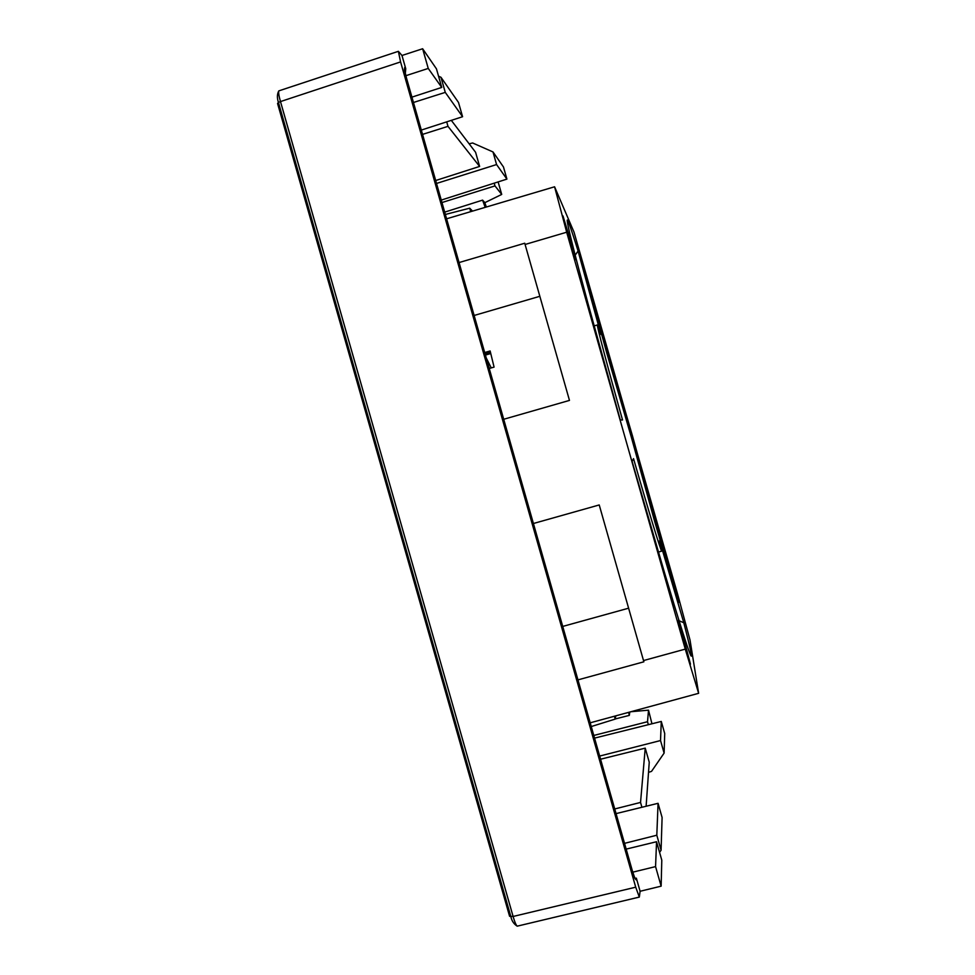 <?xml version="1.0" encoding="UTF-8"?>
<svg xmlns="http://www.w3.org/2000/svg" width="975" height="975" viewBox="0 0 975 975"><rect width="100%" height="100%" fill="white"/><g stroke="black" fill="none" stroke-linecap="round" stroke-linejoin="round"><path stroke-width="1.46" d="M631.239 436.837L654.566 521.125L678.503 602.465L632.47 435.898L584.183 270.782L606.84 353.316L631.239 436.837M568.193 235.462L575.567 259.691L570.363 240.155L562.989 215.926L568.193 235.462M684.718 645.145L690.471 664.158L683.926 639.417L678.173 620.405L684.718 645.145M678.685 601.112L673.445 581.636L678.685 601.112M584.915 271.44L590.667 290.574L584.915 271.44M685.267 649.118L566.682 232.221L554.58 186.786L574.019 232.135L677.844 594.994L690.007 639.953L698.636 693.31L685.267 649.118L643.512 660.562L599.223 504.952L533.41 523.502M622.538 419.969C607.279 365.808 596.542 324.955 597.419 324.943L600.966 334.462L578.077 251.026C561.832 198.839 562.77 210.247 587.827 302.872L620.319 420.006L622.538 419.969M683.804 622.769L659.588 540.589L661.72 551.131C660.904 551.338 648.826 511.875 633.531 458.64L632.092 461.419L664.974 574.226C692.823 667.68 697.893 677.284 683.804 622.769L679.624 620.977M459.067 262.555L524.733 243.226L525.086 244.469L566.682 232.221M503.709 419.274L569.473 400.408L525.086 244.469M643.512 660.562L643.866 661.806L577.956 679.88M578.077 251.026L575.494 254.731M539.833 296.303L474.143 315.473M562.733 626.425L628.607 608.193M484.697 352.536L490.133 350.963L494.081 367.112L489.243 368.501M485.416 355.083L490.754 353.535M490.474 352.402L485.099 353.962M488.78 366.868L489.56 368.416M491.266 367.916L486.245 357.971M626.182 849.115L656.553 841.73L661.793 860.169L661.135 886.165L640.1 891.272L636.358 878.146L636.224 879.877L634.213 876.647M517.177 926.152C513.837 923.995 511.753 920.888 510.924 916.829L278.423 102.399L277.558 103.472L509.596 916.305L513.106 916.463L635.712 887.189L639.32 897.085L640.1 891.272M630.959 711.726L648.521 710.166L651.958 723.779M600.563 759.22L645.231 748.13L649.24 762.194L646.12 806.24M405.308 73.637L405.746 68.701L401.98 55.478L398.385 51.322L278.813 90.882C278.338 92.43 278.887 96.001 280.483 101.571L278.423 102.399C276.961 97.866 277.083 94.039 278.801 90.907M401.98 55.478L422.638 48.75L436.459 68.859L441.736 87.421L411.925 97.134M451.315 120.364L475.593 152.295L479.615 166.433L435.691 180.521M498.115 181.911L501.711 194.427L484.782 202.69M635.712 887.189L400.579 61.912L398.385 51.322M591.264 726.546L615.225 719.087L614.408 716.223M470.706 211.66L469.706 208.187L445.356 214.463M656.553 841.73L655.566 866.604L661.135 886.165M659.588 852.382L661.074 850.224L656.809 835.222L624.536 843.351M616.066 813.613L658.064 803.315L662.098 817.489L661.074 850.224M641.916 807.276L640.538 802.437L614.737 808.957M645.231 748.13L640.538 802.437M594.555 738.112L661.282 721.451L664.718 733.517L664.109 753.102L651.532 771.371L648.521 772.371M664.109 753.102L660.526 740.549L599.662 756.064M648.363 724.681L647.522 721.719L593.799 735.455M648.521 710.166L647.522 721.719M494.203 183.166L494.983 185.908L501.711 194.427M441.967 202.544L494.983 185.908M436.52 183.446L496.58 164.556L492.997 151.942L503.478 166.993L506.915 179.108L441.261 200.082M492.997 151.942L472.619 142.972L469.133 143.8M446.708 121.863L447.988 126.348L479.615 166.433M422.541 134.392L447.988 126.348M413.449 102.485L445.27 92.381L440.968 77.281L458.506 102.46L462.577 116.72L421.322 130.077M440.968 77.281L438.555 76.221M422.638 48.75L428.244 68.433L405.844 75.709M441.736 87.421L428.244 68.433M462.577 116.72L445.27 92.381M506.915 179.108L496.58 164.556M444.697 212.123L482.588 200.131L484.709 202.471L486.342 207.017M485.197 207.358L482.588 200.131M615.249 718.953L629.302 715.394L628.656 712.347M629.801 712.043L629.302 715.394M660.526 740.549L661.282 721.451M656.809 835.222L658.064 803.315M632.763 872.174L655.566 866.604M615.225 719.087L615.786 715.857M472.534 211.112L469.706 208.187M636.224 879.877L634.932 878.524L632.129 870.017M406.551 78.244L404.406 69.42L404.747 67.409L404.747 71.212M639.32 897.085L517.201 926.165C516.007 925.092 514.642 921.862 513.106 916.463L280.483 101.571L400.579 61.912M517.201 926.165L517.81 926.018M632.214 870.309L406.465 77.963M404.747 67.409L405.746 68.701M634.932 878.524L634.311 876.915M404.406 69.42L404.722 71.09M446.599 218.802L554.58 186.786M590.192 722.816L698.636 693.31M594.104 325.906L597.419 324.943M658.405 552.057L661.72 551.131"/></g></svg>

